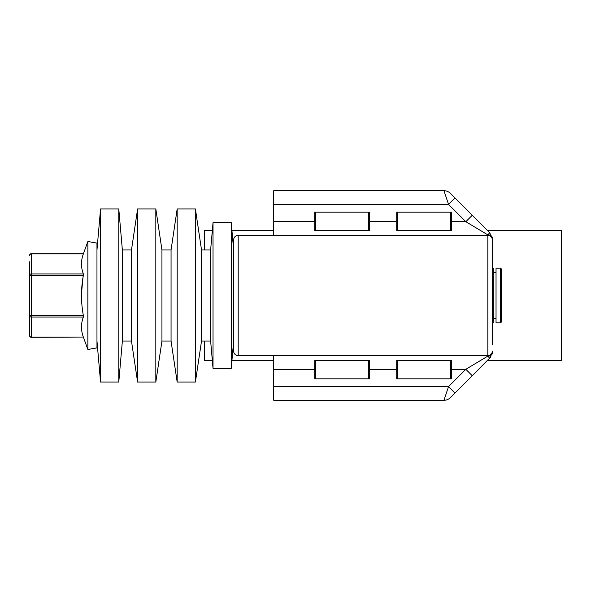 <?xml version="1.0" encoding="UTF-8"?>
<svg xmlns="http://www.w3.org/2000/svg" width="591" height="591" viewBox="0 0 591 591"><rect width="100%" height="100%" fill="white"/><g stroke="black" fill="none" stroke-linecap="round" stroke-linejoin="round"><path stroke-width="0.89" d="M273.722 235.366L273.722 190.723L443.974 190.723A9.109 9.109 0 0 1 450.416 193.39L489.717 232.699L492.392 239.141L492.392 344.701M273.722 386.61L448.525 386.61L443.974 400.277L273.722 400.277L273.722 355.634M238.195 235.366A4.558 4.558 0 0 0 233.637 239.924A4.558 4.558 0 0 1 238.195 235.366L238.195 355.634A4.558 4.558 0 0 1 233.637 351.076L233.637 239.924A4.558 4.558 0 0 1 238.195 235.366L487.834 235.366A4.558 4.558 0 0 1 492.392 239.924M233.637 351.076A4.558 4.558 0 0 0 238.195 355.634L487.834 355.634A4.558 4.558 0 0 0 492.392 351.076A4.558 4.558 0 0 1 487.834 355.634L487.834 234.9L465.834 221.699L472.283 215.257M492.392 246.299L492.392 239.141L491.793 235.912M454.967 393.052L448.525 386.61L465.834 369.301L487.834 356.1L489.717 358.301L450.416 397.61A9.109 9.109 0 0 1 443.974 400.277A9.109 9.109 0 0 0 450.416 397.61M451.391 221.699L465.834 221.699L448.525 204.39L443.974 190.723M487.834 355.634L487.834 356.1A4.558 4.396 0 0 0 492.392 351.704M492.392 239.296A4.558 4.396 180 0 0 487.834 234.9L489.717 232.699M451.391 369.301L465.834 369.301L472.283 375.743L490.936 356.787M491.815 355.043L492.392 351.859A4.558 4.381 180 0 1 488.011 356.233M492.222 353.581L492.392 351.859L489.717 358.301M492.222 237.419L492.392 239.141A4.558 4.381 180 0 0 488.011 234.767M273.722 204.39L448.525 204.39L454.967 197.948M500.592 268.166L501.5 269.075L501.5 321.925L500.592 322.834L500.592 268.166L496.034 268.166L496.034 322.834L500.592 322.834M492.392 322.834L493.3 322.834L493.3 268.166L492.392 268.166M496.034 272.724L493.3 272.724M496.034 318.276L493.3 318.276M233.637 249.949L231.244 222.615L213.026 222.615L213.026 368.385L231.244 368.385L231.244 222.615M233.637 341.051L231.244 368.385M213.026 368.385L210.632 341.051L210.632 249.949L213.026 222.615M210.632 249.949L201.524 249.949L195.399 208.948L177.174 208.948L177.174 382.052L195.399 382.052L195.399 208.948M210.632 341.051L201.524 341.051L201.524 249.949M201.524 341.051L195.399 382.052M177.174 382.052L171.058 341.051L171.058 249.949L177.174 208.948M171.058 249.949L161.941 249.949L155.825 208.948L137.6 208.948L137.6 382.052L155.825 382.052L155.825 208.948M171.058 341.051L161.941 341.051L161.941 249.949M161.941 341.051L155.825 382.052M137.6 382.052L131.475 341.051L131.475 249.949L137.6 208.948M131.475 249.949L122.367 249.949L118.784 208.948L100.559 208.948L100.559 382.052L118.784 382.052L118.784 208.948M131.475 341.051L122.367 341.051L122.367 249.949M96.968 341.051L100.559 382.052M96.968 249.949L100.559 208.948M122.367 341.051L118.784 382.052M29.55 261.791L29.55 275.509L29.55 261.791M29.55 335.481A1.825 1.581 0 0 0 31.375 337.055L31.375 337.298A1.825 1.825 0 0 1 29.55 335.481L29.55 275.509A1.825 1.581 180 0 1 31.375 273.936L83.338 273.936C80.878 267.272 80.878 260.609 83.338 253.945L31.375 253.945A1.825 1.581 180 0 0 29.55 255.519A1.825 1.825 0 0 1 31.375 253.702L83.42 253.702L87.86 241.505L96.968 243.115L96.968 347.885L87.86 349.495L87.86 241.505M31.375 337.298L83.338 337.055L87.86 349.495M83.338 273.936L81.492 293.409M83.338 315.491C80.886 302.016 80.886 288.689 83.338 275.509L31.375 275.509L31.375 315.491L83.338 315.491L83.338 317.064L31.375 317.064A1.825 1.581 180 0 1 29.55 315.491L31.375 315.491L31.375 337.055L83.338 337.055C80.878 330.391 80.878 323.728 83.338 317.064M397.632 212.176L397.632 230.401L396.724 230.401L396.724 212.176L451.391 212.176L451.391 230.401L450.475 230.401L450.475 212.176M397.632 230.401L450.475 230.401M397.632 360.599L397.632 378.824L396.724 378.824L396.724 360.599L451.391 360.599L451.391 378.824L450.475 378.824L450.475 360.599M397.632 378.824L450.475 378.824M315.638 378.824L314.722 378.824L314.722 360.599L315.638 360.599L315.638 378.824L368.481 378.824L368.481 360.599L369.39 360.599L369.39 378.824L368.481 378.824M315.638 212.176L315.638 230.401L314.722 230.401L314.722 212.176L369.39 212.176L369.39 230.401L368.481 230.401L368.481 212.176M315.638 230.401L368.481 230.401M315.638 360.599L368.481 360.599M487.42 230.401L561.45 230.401L561.45 360.599L487.42 360.599M212.339 360.599L204.663 360.599L204.663 341.051M204.663 249.949L204.663 230.401L212.339 230.401M273.722 360.599L231.923 360.599M273.722 230.401L231.923 230.401M273.722 221.699L314.722 221.699M369.39 221.699L396.724 221.699M314.722 369.301L273.722 369.301M396.724 369.301L369.39 369.301M31.375 253.702L31.375 275.509L29.55 275.509"/></g></svg>
